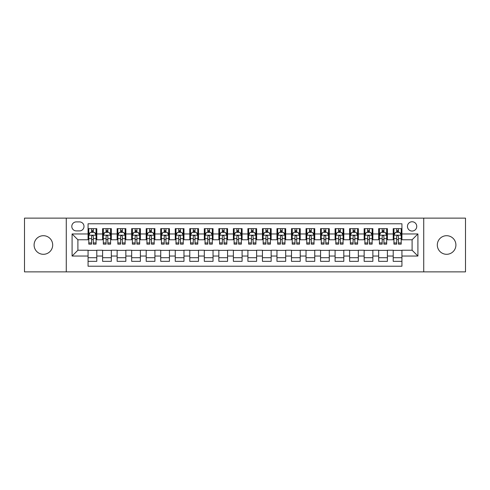 <?xml version="1.0" encoding="UTF-8"?>
<svg xmlns="http://www.w3.org/2000/svg" width="490" height="490" viewBox="0 0 490 490"><rect width="100%" height="100%" fill="white"/><g stroke="black" fill="none" stroke-linecap="round" stroke-linejoin="round"><path stroke-width="0.73" d="M446.611 235.702A9.298 9.298 0 0 0 437.313 245A9.298 9.298 0 0 0 446.611 254.298A9.298 9.298 0 0 0 455.908 245A9.298 9.298 0 0 0 446.611 235.702M43.39 235.702A9.298 9.298 0 0 0 34.092 245A9.298 9.298 0 0 0 43.39 254.298A9.298 9.298 0 0 0 52.687 245A9.298 9.298 0 0 0 43.39 235.702M412.102 221.75A4.649 4.649 0 0 0 407.453 226.398A4.649 4.649 0 0 0 412.102 231.053A4.649 4.649 0 0 0 416.751 226.398A4.649 4.649 0 0 0 412.102 221.75M423.728 271.883L465.5 271.883L465.5 218.117L423.728 218.117L423.728 271.883L66.273 271.883L66.273 218.117L24.5 218.117L24.5 271.883L66.273 271.883M401.929 228.652L393.213 228.652L393.213 233.957L387.4 233.957L387.4 239.769L393.213 239.769L393.213 233.957M387.4 233.957L387.4 228.652L378.678 228.652L378.678 233.957L372.865 233.957L372.865 239.769L378.678 239.769L378.678 233.957M372.865 233.957L372.865 228.652L364.15 228.652L364.15 233.957L358.337 233.957L358.337 239.769L364.15 239.769L364.15 233.957M358.337 233.957L358.337 228.652L349.621 228.652L349.621 233.957L343.809 233.957L343.809 239.769L349.621 239.769L349.621 233.957M343.809 233.957L343.809 228.652L335.087 228.652L335.087 233.957L329.274 233.957L329.274 239.769L335.087 239.769L335.087 233.957M329.274 233.957L329.274 228.652L320.558 228.652L320.558 233.957L314.745 233.957L314.745 239.769L320.558 239.769L320.558 233.957M314.745 233.957L314.745 228.652L306.03 228.652L306.03 233.957L300.217 233.957L300.217 239.769L306.03 239.769L306.03 233.957M300.217 233.957L300.217 228.652L291.495 228.652L291.495 233.957L285.688 233.957L285.688 239.769L291.495 239.769L291.495 233.957M285.688 233.957L285.688 228.652L276.966 228.652L276.966 233.957L271.154 233.957L271.154 239.769L276.966 239.769L276.966 233.957M271.154 233.957L271.154 228.652L262.438 228.652L262.438 233.957L256.625 233.957L256.625 239.769L262.438 239.769L262.438 233.957M256.625 233.957L256.625 228.652L247.903 228.652L247.903 233.957L242.097 233.957L242.097 239.769L247.903 239.769L247.903 233.957M242.097 233.957L242.097 228.652L233.375 228.652L233.375 233.957L227.562 233.957L227.562 239.769L233.375 239.769L233.375 233.957M227.562 233.957L227.562 228.652L218.846 228.652L218.846 233.957L213.034 233.957L213.034 239.769L218.846 239.769L218.846 233.957M213.034 233.957L213.034 228.652L204.312 228.652L204.312 233.957L198.505 233.957L198.505 239.769L204.312 239.769L204.312 233.957M198.505 233.957L198.505 228.652L189.783 228.652L189.783 233.957L183.971 233.957L183.971 239.769L189.783 239.769L189.783 233.957M183.971 233.957L183.971 228.652L175.255 228.652L175.255 233.957L169.442 233.957L169.442 239.769L175.255 239.769L175.255 233.957M169.442 233.957L169.442 228.652L160.726 228.652L160.726 233.957L154.913 233.957L154.913 239.769L160.726 239.769L160.726 233.957M154.913 233.957L154.913 228.652L146.192 228.652L146.192 233.957L140.379 233.957L140.379 239.769L146.192 239.769L146.192 233.957M140.379 233.957L140.379 228.652L131.663 228.652L131.663 233.957L125.85 233.957L125.85 239.769L131.663 239.769L131.663 233.957M125.85 233.957L125.85 228.652L117.135 228.652L117.135 233.957L111.322 233.957L111.322 239.769L117.135 239.769L117.135 233.957M111.322 233.957L111.322 228.652L102.6 228.652L102.6 239.769L96.787 239.769L96.787 228.652L88.071 228.652M88.071 261.348L96.787 261.348L96.787 250.231L102.6 250.231L102.6 261.348L111.322 261.348L111.322 250.231L117.135 250.231L117.135 256.043L111.322 256.043M117.135 256.043L117.135 261.348L125.85 261.348L125.85 250.231L131.663 250.231L131.663 256.043L125.85 256.043M131.663 256.043L131.663 261.348L140.379 261.348L140.379 250.231L146.192 250.231L146.192 256.043L140.379 256.043M146.192 256.043L146.192 261.348L154.913 261.348L154.913 250.231L160.726 250.231L160.726 256.043L154.913 256.043M160.726 256.043L160.726 261.348L169.442 261.348L169.442 250.231L175.255 250.231L175.255 256.043L169.442 256.043M175.255 256.043L175.255 261.348L183.971 261.348L183.971 250.231L189.783 250.231L189.783 256.043L183.971 256.043M189.783 256.043L189.783 261.348L198.505 261.348L198.505 250.231L204.312 250.231L204.312 256.043L198.505 256.043M204.312 256.043L204.312 261.348L213.034 261.348L213.034 250.231L218.846 250.231L218.846 256.043L213.034 256.043M218.846 256.043L218.846 261.348L227.562 261.348L227.562 250.231L233.375 250.231L233.375 256.043L227.562 256.043M233.375 256.043L233.375 261.348L242.097 261.348L242.097 250.231L247.903 250.231L247.903 256.043L242.097 256.043M247.903 256.043L247.903 261.348L256.625 261.348L256.625 250.231L262.438 250.231L262.438 256.043L256.625 256.043M262.438 256.043L262.438 261.348L271.154 261.348L271.154 250.231L276.966 250.231L276.966 256.043L271.154 256.043M276.966 256.043L276.966 261.348L285.688 261.348L285.688 250.231L291.495 250.231L291.495 256.043L285.688 256.043M291.495 256.043L291.495 261.348L300.217 261.348L300.217 250.231L306.03 250.231L306.03 256.043L300.217 256.043M306.03 256.043L306.03 261.348L314.745 261.348L314.745 250.231L320.558 250.231L320.558 256.043L314.745 256.043M320.558 256.043L320.558 261.348L329.274 261.348L329.274 250.231L335.087 250.231L335.087 256.043L329.274 256.043M335.087 256.043L335.087 261.348L343.809 261.348L343.809 250.231L349.621 250.231L349.621 256.043L343.809 256.043M349.621 256.043L349.621 261.348L358.337 261.348L358.337 250.231L364.15 250.231L364.15 256.043L358.337 256.043M364.15 256.043L364.15 261.348L372.865 261.348L372.865 250.231L378.678 250.231L378.678 256.043L372.865 256.043M378.678 256.043L378.678 261.348L387.4 261.348L387.4 250.231L393.213 250.231L393.213 256.043L387.4 256.043M76.299 230.906L79.496 230.906A4.502 4.502 0 0 0 84.004 226.398A4.502 4.502 0 0 0 79.496 221.897L76.299 221.897A4.502 4.502 0 0 0 71.797 226.398A4.502 4.502 0 0 0 76.299 230.906M423.728 218.117L66.273 218.117M401.929 233.957L401.929 223.783L88.071 223.783L88.071 239.769L77.898 239.769L77.898 250.231L88.071 250.231L88.071 266.217L401.929 266.217L401.929 250.231L412.102 250.231L412.102 239.769L401.929 239.769L401.929 233.957L417.915 233.957L417.915 256.043L401.929 256.043M88.071 256.043L72.085 256.043L72.085 233.957L88.071 233.957M393.213 256.043L393.213 261.348L401.929 261.348M88.071 232.285L88.8 232.285M91.556 232.285L93.302 232.285M96.065 232.285L96.787 232.285M88.071 239.622L88.8 239.622M91.556 239.622L93.302 239.622M96.065 239.622L96.787 239.622M88.071 250.378L96.787 250.378M88.071 257.716L96.787 257.716M102.6 239.622L103.329 239.622M106.091 239.622L107.831 239.622M110.593 239.622L111.322 239.622M102.6 232.285L103.329 232.285M106.091 232.285L107.831 232.285M110.593 232.285L111.322 232.285M102.6 250.378L111.322 250.378M102.6 257.716L111.322 257.716M117.135 250.378L125.85 250.378M117.135 257.716L125.85 257.716M117.135 232.285L117.857 232.285M120.62 232.285L122.365 232.285M125.122 232.285L125.85 232.285M117.135 239.622L117.857 239.622M120.62 239.622L122.365 239.622M125.122 239.622L125.85 239.622M131.663 250.378L140.379 250.378M131.663 257.716L140.379 257.716M131.663 232.285L132.386 232.285M135.148 232.285L136.894 232.285M139.656 232.285L140.379 232.285M131.663 239.622L132.386 239.622M135.148 239.622L136.894 239.622M139.656 239.622L140.379 239.622M146.192 250.378L154.913 250.378M146.192 257.716L154.913 257.716M146.192 232.285L146.92 232.285M149.683 232.285L151.422 232.285M154.185 232.285L154.913 232.285M146.192 239.622L146.92 239.622M149.683 239.622L151.422 239.622M154.185 239.622L154.913 239.622M160.726 250.378L169.442 250.378M160.726 257.716L169.442 257.716M160.726 232.285L161.449 232.285M164.211 232.285L165.957 232.285M168.713 232.285L169.442 232.285M160.726 239.622L161.449 239.622M164.211 239.622L165.957 239.622M168.713 239.622L169.442 239.622M175.255 250.378L183.971 250.378M175.255 257.716L183.971 257.716M175.255 232.285L175.977 232.285M178.74 232.285L180.485 232.285M183.248 232.285L183.971 232.285M175.255 239.622L175.977 239.622M178.74 239.622L180.485 239.622M183.248 239.622L183.971 239.622M189.783 250.378L198.505 250.378M189.783 257.716L198.505 257.716M189.783 232.285L190.512 232.285M193.274 232.285L195.014 232.285M197.776 232.285L198.505 232.285M189.783 239.622L190.512 239.622M193.274 239.622L195.014 239.622M197.776 239.622L198.505 239.622M204.312 250.378L213.034 250.378M204.312 257.716L213.034 257.716M204.312 232.285L205.041 232.285M207.803 232.285L209.549 232.285M212.305 232.285L213.034 232.285M204.312 239.622L205.041 239.622M207.803 239.622L209.549 239.622M212.305 239.622L213.034 239.622M218.846 250.378L227.562 250.378M218.846 257.716L227.562 257.716M218.846 232.285L219.569 232.285M222.331 232.285L224.077 232.285M226.839 232.285L227.562 232.285M218.846 239.622L219.569 239.622M222.331 239.622L224.077 239.622M226.839 239.622L227.562 239.622M233.375 250.378L242.097 250.378M233.375 257.716L242.097 257.716M233.375 232.285L234.104 232.285M236.86 232.285L238.606 232.285M241.368 232.285L242.097 232.285M233.375 239.622L234.104 239.622M236.86 239.622L238.606 239.622M241.368 239.622L242.097 239.622M247.903 250.378L256.625 250.378M247.903 257.716L256.625 257.716M247.903 232.285L248.632 232.285M251.395 232.285L253.14 232.285M255.896 232.285L256.625 232.285M247.903 239.622L248.632 239.622M251.395 239.622L253.14 239.622M255.896 239.622L256.625 239.622M262.438 250.378L271.154 250.378M262.438 257.716L271.154 257.716M262.438 232.285L263.161 232.285M265.923 232.285L267.669 232.285M270.431 232.285L271.154 232.285M262.438 239.622L263.161 239.622M265.923 239.622L267.669 239.622M270.431 239.622L271.154 239.622M276.966 250.378L285.688 250.378M276.966 257.716L285.688 257.716M276.966 232.285L277.695 232.285M280.452 232.285L282.197 232.285M284.96 232.285L285.688 232.285M276.966 239.622L277.695 239.622M280.452 239.622L282.197 239.622M284.96 239.622L285.688 239.622M291.495 250.378L300.217 250.378M291.495 257.716L300.217 257.716M291.495 232.285L292.224 232.285M294.986 232.285L296.726 232.285M299.488 232.285L300.217 232.285M291.495 239.622L292.224 239.622M294.986 239.622L296.726 239.622M299.488 239.622L300.217 239.622M306.03 250.378L314.745 250.378M306.03 257.716L314.745 257.716M306.03 232.285L306.752 232.285M309.515 232.285L311.26 232.285M314.023 232.285L314.745 232.285M306.03 239.622L306.752 239.622M309.515 239.622L311.26 239.622M314.023 239.622L314.745 239.622M320.558 250.378L329.274 250.378M320.558 257.716L329.274 257.716M320.558 232.285L321.287 232.285M324.043 232.285L325.789 232.285M328.551 232.285L329.274 232.285M320.558 239.622L321.287 239.622M324.043 239.622L325.789 239.622M328.551 239.622L329.274 239.622M335.087 250.378L343.809 250.378M335.087 257.716L343.809 257.716M335.087 232.285L335.815 232.285M338.578 232.285L340.317 232.285M343.08 232.285L343.809 232.285M335.087 239.622L335.815 239.622M338.578 239.622L340.317 239.622M343.08 239.622L343.809 239.622M349.621 250.378L358.337 250.378M349.621 257.716L358.337 257.716M349.621 232.285L350.344 232.285M353.106 232.285L354.852 232.285M357.614 232.285L358.337 232.285M349.621 239.622L350.344 239.622M353.106 239.622L354.852 239.622M357.614 239.622L358.337 239.622M364.15 250.378L372.865 250.378M364.15 257.716L372.865 257.716M364.15 232.285L364.879 232.285M367.635 232.285L369.38 232.285M372.143 232.285L372.865 232.285M364.15 239.622L364.879 239.622M367.635 239.622L369.38 239.622M372.143 239.622L372.865 239.622M378.678 250.378L387.4 250.378M378.678 257.716L387.4 257.716M378.678 232.285L379.407 232.285M382.169 232.285L383.909 232.285M386.671 232.285L387.4 232.285M378.678 239.622L379.407 239.622M382.169 239.622L383.909 239.622M386.671 239.622L387.4 239.622M393.213 250.378L401.929 250.378M393.213 257.716L401.929 257.716M393.213 232.285L393.935 232.285M396.698 232.285L398.444 232.285M401.2 232.285L401.929 232.285M393.213 239.622L393.935 239.622M396.698 239.622L398.444 239.622M401.2 239.622L401.929 239.622M77.898 239.769L72.085 233.957M77.898 250.231L72.085 256.043M417.915 233.957L412.102 239.769M417.915 256.043L412.102 250.231M93.302 230.545L91.556 230.545M96.065 242.942L93.302 242.942L93.302 244.13L96.065 244.13L96.065 235.267L94.607 232.358L90.252 232.358L88.8 235.267L88.8 244.13L91.556 244.13L91.556 242.942L88.8 242.942M88.8 235.267L88.8 228.652M96.065 235.267L96.065 228.652M91.556 232.358L91.556 228.652M93.302 228.652L93.302 232.358M93.302 242.942L93.302 236.352C92.72 235.237 92.138 235.237 91.556 236.352L91.556 242.942M107.831 230.545L106.091 230.545M110.593 242.942L107.831 242.942L107.831 244.13L110.593 244.13L110.593 235.267L109.141 232.358L104.78 232.358L103.329 235.267L103.329 244.13L106.091 244.13L106.091 242.942L103.329 242.942M103.329 235.267L103.329 228.652M110.593 235.267L110.593 228.652M106.091 232.358L106.091 228.652M107.831 228.652L107.831 232.358M107.831 242.942L107.831 236.352C107.255 235.237 106.673 235.237 106.091 236.352L106.091 242.942M122.365 230.545L120.62 230.545M125.122 242.942L122.365 242.942L122.365 244.13L125.122 244.13L125.122 235.267L123.67 232.358L119.309 232.358L117.857 235.267L117.857 244.13L120.62 244.13L120.62 242.942L117.857 242.942M117.857 235.267L117.857 228.652M125.122 235.267L125.122 228.652M120.62 232.358L120.62 228.652M122.365 228.652L122.365 232.358M122.365 242.942L122.365 236.352C121.783 235.237 121.202 235.237 120.62 236.352L120.62 242.942M136.894 230.545L135.148 230.545M139.656 242.942L136.894 242.942L136.894 244.13L139.656 244.13L139.656 235.267L138.198 232.358L133.844 232.358L132.386 235.267L132.386 244.13L135.148 244.13L135.148 242.942L132.386 242.942M132.386 235.267L132.386 228.652M139.656 235.267L139.656 228.652M135.148 232.358L135.148 228.652M136.894 228.652L136.894 232.358M136.894 242.942L136.894 236.352C136.312 235.237 135.73 235.237 135.148 236.352L135.148 242.942M151.422 230.545L149.683 230.545M154.185 242.942L151.422 242.942L151.422 244.13L154.185 244.13L154.185 235.267L152.733 232.358L148.372 232.358L146.92 235.267L146.92 244.13L149.683 244.13L149.683 242.942L146.92 242.942M146.92 235.267L146.92 228.652M154.185 235.267L154.185 228.652M149.683 232.358L149.683 228.652M151.422 228.652L151.422 232.358M151.422 242.942L151.422 236.352C150.84 235.237 150.265 235.237 149.683 236.352L149.683 242.942M165.957 230.545L164.211 230.545M168.713 242.942L165.957 242.942L165.957 244.13L168.713 244.13L168.713 235.267L167.262 232.358L162.9 232.358L161.449 235.267L161.449 244.13L164.211 244.13L164.211 242.942L161.449 242.942M161.449 235.267L161.449 228.652M168.713 235.267L168.713 228.652M164.211 232.358L164.211 228.652M165.957 228.652L165.957 232.358M165.957 242.942L165.957 236.352C165.375 235.237 164.793 235.237 164.211 236.352L164.211 242.942M180.485 230.545L178.74 230.545M183.248 242.942L180.485 242.942L180.485 244.13L183.248 244.13L183.248 235.267L181.79 232.358L177.435 232.358L175.977 235.267L175.977 244.13L178.74 244.13L178.74 242.942L175.977 242.942M175.977 235.267L175.977 228.652M183.248 235.267L183.248 228.652M178.74 232.358L178.74 228.652M180.485 228.652L180.485 232.358M180.485 242.942L180.485 236.352C179.904 235.237 179.322 235.237 178.74 236.352L178.74 242.942M195.014 230.545L193.274 230.545M197.776 242.942L195.014 242.942L195.014 244.13L197.776 244.13L197.776 235.267L196.325 232.358L191.964 232.358L190.512 235.267L190.512 244.13L193.274 244.13L193.274 242.942L190.512 242.942M190.512 235.267L190.512 228.652M197.776 235.267L197.776 228.652M193.274 232.358L193.274 228.652M195.014 228.652L195.014 232.358M195.014 242.942L195.014 236.352C194.432 235.237 193.856 235.237 193.274 236.352L193.274 242.942M209.549 230.545L207.803 230.545M212.305 242.942L209.549 242.942L209.549 244.13L212.305 244.13L212.305 235.267L210.853 232.358L206.492 232.358L205.041 235.267L205.041 244.13L207.803 244.13L207.803 242.942L205.041 242.942M205.041 235.267L205.041 228.652M212.305 235.267L212.305 228.652M207.803 232.358L207.803 228.652M209.549 228.652L209.549 232.358M209.549 242.942L209.549 236.352C208.967 235.237 208.385 235.237 207.803 236.352L207.803 242.942M224.077 230.545L222.331 230.545M226.839 242.942L224.077 242.942L224.077 244.13L226.839 244.13L226.839 235.267L225.382 232.358L221.027 232.358L219.569 235.267L219.569 244.13L222.331 244.13L222.331 242.942L219.569 242.942M219.569 235.267L219.569 228.652M226.839 235.267L226.839 228.652M222.331 232.358L222.331 228.652M224.077 228.652L224.077 232.358M224.077 242.942L224.077 236.352C223.495 235.237 222.913 235.237 222.331 236.352L222.331 242.942M238.606 230.545L236.86 230.545M241.368 242.942L238.606 242.942L238.606 244.13L241.368 244.13L241.368 235.267L239.916 232.358L235.555 232.358L234.104 235.267L234.104 244.13L236.86 244.13L236.86 242.942L234.104 242.942M234.104 235.267L234.104 228.652M241.368 235.267L241.368 228.652M236.86 232.358L236.86 228.652M238.606 228.652L238.606 232.358M238.606 242.942L238.606 236.352C238.024 235.237 237.448 235.237 236.86 236.352L236.86 242.942M253.14 230.545L251.395 230.545M255.896 242.942L253.14 242.942L253.14 244.13L255.896 244.13L255.896 235.267L254.445 232.358L250.084 232.358L248.632 235.267L248.632 244.13L251.395 244.13L251.395 242.942L248.632 242.942M248.632 235.267L248.632 228.652M255.896 235.267L255.896 228.652M251.395 232.358L251.395 228.652M253.14 228.652L253.14 232.358M253.14 242.942L253.14 236.352C252.558 235.237 251.976 235.237 251.395 236.352L251.395 242.942M267.669 230.545L265.923 230.545M270.431 242.942L267.669 242.942L267.669 244.13L270.431 244.13L270.431 235.267L268.973 232.358L264.618 232.358L263.161 235.267L263.161 244.13L265.923 244.13L265.923 242.942L263.161 242.942M263.161 235.267L263.161 228.652M270.431 235.267L270.431 228.652M265.923 232.358L265.923 228.652M267.669 228.652L267.669 232.358M267.669 242.942L267.669 236.352C267.087 235.237 266.505 235.237 265.923 236.352L265.923 242.942M282.197 230.545L280.452 230.545M284.96 242.942L282.197 242.942L282.197 244.13L284.96 244.13L284.96 235.267L283.508 232.358L279.147 232.358L277.695 235.267L277.695 244.13L280.452 244.13L280.452 242.942L277.695 242.942M277.695 235.267L277.695 228.652M284.96 235.267L284.96 228.652M280.452 232.358L280.452 228.652M282.197 228.652L282.197 232.358M282.197 242.942L282.197 236.352C281.615 235.237 281.033 235.237 280.452 236.352L280.452 242.942M296.726 230.545L294.986 230.545M299.488 242.942L296.726 242.942L296.726 244.13L299.488 244.13L299.488 235.267L298.036 232.358L293.675 232.358L292.224 235.267L292.224 244.13L294.986 244.13L294.986 242.942L292.224 242.942M292.224 235.267L292.224 228.652M299.488 235.267L299.488 228.652M294.986 232.358L294.986 228.652M296.726 228.652L296.726 232.358M296.726 242.942L296.726 236.352C296.15 235.237 295.568 235.237 294.986 236.352L294.986 242.942M311.26 230.545L309.515 230.545M314.023 242.942L311.26 242.942L311.26 244.13L314.023 244.13L314.023 235.267L312.565 232.358L308.21 232.358L306.752 235.267L306.752 244.13L309.515 244.13L309.515 242.942L306.752 242.942M306.752 235.267L306.752 228.652M314.023 235.267L314.023 228.652M309.515 232.358L309.515 228.652M311.26 228.652L311.26 232.358M311.26 242.942L311.26 236.352C310.678 235.237 310.096 235.237 309.515 236.352L309.515 242.942M325.789 230.545L324.043 230.545M328.551 242.942L325.789 242.942L325.789 244.13L328.551 244.13L328.551 235.267L327.099 232.358L322.738 232.358L321.287 235.267L321.287 244.13L324.043 244.13L324.043 242.942L321.287 242.942M321.287 235.267L321.287 228.652M328.551 235.267L328.551 228.652M324.043 232.358L324.043 228.652M325.789 228.652L325.789 232.358M325.789 242.942L325.789 236.352C325.207 235.237 324.625 235.237 324.043 236.352L324.043 242.942M340.317 230.545L338.578 230.545M343.08 242.942L340.317 242.942L340.317 244.13L343.08 244.13L343.08 235.267L341.628 232.358L337.267 232.358L335.815 235.267L335.815 244.13L338.578 244.13L338.578 242.942L335.815 242.942M335.815 235.267L335.815 228.652M343.08 235.267L343.08 228.652M338.578 232.358L338.578 228.652M340.317 228.652L340.317 232.358M340.317 242.942L340.317 236.352C339.741 235.237 339.16 235.237 338.578 236.352L338.578 242.942M354.852 230.545L353.106 230.545M357.614 242.942L354.852 242.942L354.852 244.13L357.614 244.13L357.614 235.267L356.157 232.358L351.802 232.358L350.344 235.267L350.344 244.13L353.106 244.13L353.106 242.942L350.344 242.942M350.344 235.267L350.344 228.652M357.614 235.267L357.614 228.652M353.106 232.358L353.106 228.652M354.852 228.652L354.852 232.358M354.852 242.942L354.852 236.352C354.27 235.237 353.688 235.237 353.106 236.352L353.106 242.942M369.38 230.545L367.635 230.545M372.143 242.942L369.38 242.942L369.38 244.13L372.143 244.13L372.143 235.267L370.691 232.358L366.33 232.358L364.879 235.267L364.879 244.13L367.635 244.13L367.635 242.942L364.879 242.942M364.879 235.267L364.879 228.652M372.143 235.267L372.143 228.652M367.635 232.358L367.635 228.652M369.38 228.652L369.38 232.358M369.38 242.942L369.38 236.352C368.799 235.237 368.217 235.237 367.635 236.352L367.635 242.942M383.909 230.545L382.169 230.545M386.671 242.942L383.909 242.942L383.909 244.13L386.671 244.13L386.671 235.267L385.22 232.358L380.859 232.358L379.407 235.267L379.407 244.13L382.169 244.13L382.169 242.942L379.407 242.942M379.407 235.267L379.407 228.652M386.671 235.267L386.671 228.652M382.169 232.358L382.169 228.652M383.909 228.652L383.909 232.358M383.909 242.942L383.909 236.352C383.333 235.237 382.751 235.237 382.169 236.352L382.169 242.942M398.444 230.545L396.698 230.545M401.2 242.942L398.444 242.942L398.444 244.13L401.2 244.13L401.2 235.267L399.748 232.358L395.393 232.358L393.935 235.267L393.935 244.13L396.698 244.13L396.698 242.942L393.935 242.942M393.935 235.267L393.935 228.652M401.2 235.267L401.2 228.652M396.698 232.358L396.698 228.652M398.444 228.652L398.444 232.358M398.444 242.942L398.444 236.352C397.862 235.237 397.28 235.237 396.698 236.352L396.698 242.942M102.6 256.043L96.787 256.043M102.6 233.957L96.787 233.957M96.028 235.194L88.831 235.194M88.8 233.16L89.848 233.16M95.011 233.16L96.065 233.16M91.556 238.63L88.8 238.63M96.065 238.63L93.302 238.63M93.302 231.47L91.556 231.47M110.556 235.194L103.365 235.194M103.329 233.16L104.382 233.16M109.54 233.16L110.593 233.16M106.091 238.63L103.329 238.63M110.593 238.63L107.831 238.63M107.831 231.47L106.091 231.47M125.085 235.194L117.894 235.194M117.857 233.16L118.911 233.16M124.068 233.16L125.122 233.16M120.62 238.63L117.857 238.63M125.122 238.63L122.365 238.63M122.365 231.47L120.62 231.47M139.619 235.194L132.423 235.194M132.386 233.16L133.439 233.16M138.603 233.16L139.656 233.16M135.148 238.63L132.386 238.63M139.656 238.63L136.894 238.63M136.894 231.47L135.148 231.47M154.148 235.194L146.957 235.194M146.92 233.16L147.974 233.16M153.131 233.16L154.185 233.16M149.683 238.63L146.92 238.63M154.185 238.63L151.422 238.63M151.422 231.47L149.683 231.47M168.676 235.194L161.486 235.194M161.449 233.16L162.502 233.16M167.66 233.16L168.713 233.16M164.211 238.63L161.449 238.63M168.713 238.63L165.957 238.63M165.957 231.47L164.211 231.47M183.211 235.194L176.014 235.194M175.977 233.16L177.031 233.16M182.194 233.16L183.248 233.16M178.74 238.63L175.977 238.63M183.248 238.63L180.485 238.63M180.485 231.47L178.74 231.47M197.739 235.194L190.549 235.194M190.512 233.16L191.566 233.16M196.723 233.16L197.776 233.16M193.274 238.63L190.512 238.63M197.776 238.63L195.014 238.63M195.014 231.47L193.274 231.47M212.268 235.194L205.077 235.194M205.041 233.16L206.094 233.16M211.251 233.16L212.305 233.16M207.803 238.63L205.041 238.63M212.305 238.63L209.549 238.63M209.549 231.47L207.803 231.47M226.803 235.194L219.606 235.194M219.569 233.16L220.623 233.16M225.786 233.16L226.839 233.16M222.331 238.63L219.569 238.63M226.839 238.63L224.077 238.63M224.077 231.47L222.331 231.47M241.331 235.194L234.14 235.194M234.104 233.16L235.157 233.16M240.314 233.16L241.368 233.16M236.86 238.63L234.104 238.63M241.368 238.63L238.606 238.63M238.606 231.47L236.86 231.47M255.86 235.194L248.669 235.194M248.632 233.16L249.686 233.16M254.843 233.16L255.896 233.16M251.395 238.63L248.632 238.63M255.896 238.63L253.14 238.63M253.14 231.47L251.395 231.47M270.394 235.194L263.197 235.194M263.161 233.16L264.214 233.16M269.378 233.16L270.431 233.16M265.923 238.63L263.161 238.63M270.431 238.63L267.669 238.63M267.669 231.47L265.923 231.47M284.923 235.194L277.732 235.194M277.695 233.16L278.749 233.16M283.906 233.16L284.96 233.16M280.452 238.63L277.695 238.63M284.96 238.63L282.197 238.63M282.197 231.47L280.452 231.47M299.451 235.194L292.261 235.194M292.224 233.16L293.277 233.16M298.435 233.16L299.488 233.16M294.986 238.63L292.224 238.63M299.488 238.63L296.726 238.63M296.726 231.47L294.986 231.47M313.986 235.194L306.789 235.194M306.752 233.16L307.806 233.16M312.969 233.16L314.023 233.16M309.515 238.63L306.752 238.63M314.023 238.63L311.26 238.63M311.26 231.47L309.515 231.47M328.514 235.194L321.324 235.194M321.287 233.16L322.34 233.16M327.498 233.16L328.551 233.16M324.043 238.63L321.287 238.63M328.551 238.63L325.789 238.63M325.789 231.47L324.043 231.47M343.043 235.194L335.852 235.194M335.815 233.16L336.869 233.16M342.026 233.16L343.08 233.16M338.578 238.63L335.815 238.63M343.08 238.63L340.317 238.63M340.317 231.47L338.578 231.47M357.577 235.194L350.381 235.194M350.344 233.16L351.397 233.16M356.561 233.16L357.614 233.16M353.106 238.63L350.344 238.63M357.614 238.63L354.852 238.63M354.852 231.47L353.106 231.47M372.106 235.194L364.915 235.194M364.879 233.16L365.932 233.16M371.089 233.16L372.143 233.16M367.635 238.63L364.879 238.63M372.143 238.63L369.38 238.63M369.38 231.47L367.635 231.47M386.635 235.194L379.444 235.194M379.407 233.16L380.461 233.16M385.618 233.16L386.671 233.16M382.169 238.63L379.407 238.63M386.671 238.63L383.909 238.63M383.909 231.47L382.169 231.47M401.169 235.194L393.972 235.194M393.935 233.16L394.989 233.16M400.152 233.16L401.2 233.16M396.698 238.63L393.935 238.63M401.2 238.63L398.444 238.63M398.444 231.47L396.698 231.47"/></g></svg>
